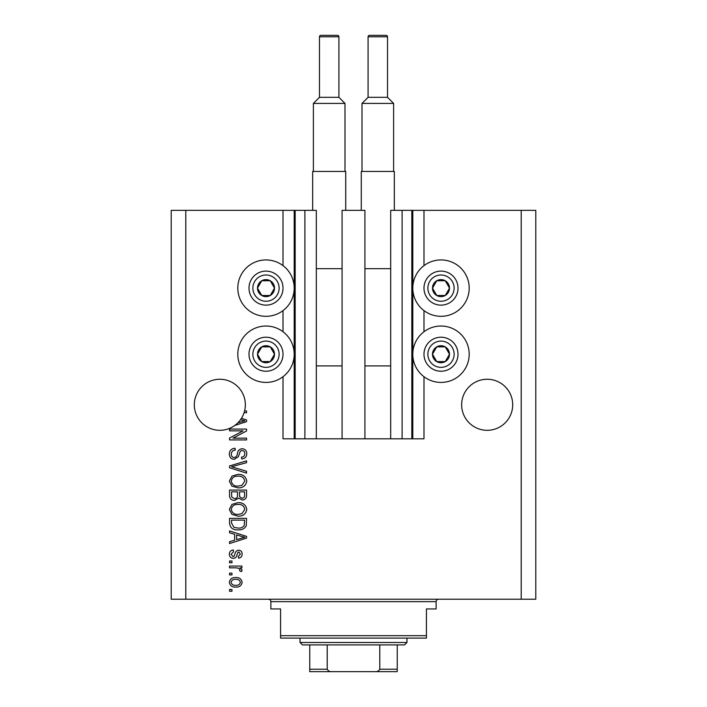 <?xml version="1.0" encoding="UTF-8"?>
<svg xmlns="http://www.w3.org/2000/svg" width="707" height="707" viewBox="0 0 707 707"><rect width="100%" height="100%" fill="white"/><g stroke="black" fill="none" stroke-linecap="round" stroke-linejoin="round"><path stroke-width="1.06" d="M342.073 438.808L364.927 438.808L364.927 210.341L342.073 210.341L342.073 438.808L316.312 438.808L316.312 210.341L283.012 210.341L283.012 265.638M283.012 310.603L283.012 331.751M283.012 376.707L283.012 438.808L295.173 438.808L295.173 210.341M304.894 210.341L304.894 438.808L295.173 438.808M316.312 438.808L304.894 438.808M402.106 210.341L402.106 438.808L411.828 438.808L411.828 210.341L390.688 210.341L390.688 438.808L364.927 438.808M402.106 438.808L390.688 438.808M411.828 210.341L412.8 210.341L412.8 438.808L411.828 438.808M423.988 376.707L423.988 438.808L412.8 438.808M521.2 210.341L521.2 599.218L535.782 599.218L535.782 210.341L423.988 210.341L423.988 265.638M423.988 310.603L423.988 331.751M423.988 210.341L412.8 210.341M512.699 404.784A25.523 25.523 0 0 0 487.176 379.261A25.523 25.523 0 0 0 461.653 404.784A25.523 25.523 0 0 0 487.176 430.307A25.523 25.523 0 0 0 512.699 404.784M245.347 404.784A25.523 25.523 0 0 0 219.824 379.261A25.523 25.523 0 0 0 208.265 427.532A25.523 25.523 0 0 0 237.897 422.804L244.79 420.806L240.548 419.684A25.523 25.523 0 0 0 244.074 412.738A25.523 25.523 148.7 0 0 244.587 410.97A25.523 25.523 0 0 0 245.347 404.784M441 259.929A28.192 28.192 0 0 0 412.8 288.12A28.192 28.192 0 0 0 441 316.312A28.192 28.192 0 0 0 469.192 288.12A28.192 28.192 0 0 0 441 259.929M441 326.033A28.192 28.192 0 0 1 469.192 354.234A28.192 28.192 0 0 1 441 382.425A28.192 28.192 0 0 1 412.8 354.234A28.192 28.192 0 0 1 441 326.033M266 316.312A28.192 28.192 0 0 1 237.808 288.12A28.192 28.192 0 0 1 266 259.929A28.192 28.192 0 0 1 294.2 288.12A28.192 28.192 0 0 1 266 316.312M266 382.425A28.192 28.192 0 0 0 294.2 354.234A28.192 28.192 0 0 0 266 326.033A28.192 28.192 0 0 0 237.808 354.234A28.192 28.192 0 0 0 266 382.425M241.467 418.314L246.557 419.94L246.557 421.664L234.865 425.402M244.587 410.97L246.557 410.97L246.557 412.738L244.074 412.738M243.093 430.855L229.545 430.855L229.545 429.087L246.557 429.087L246.557 430.97L233.001 438.146L246.557 438.146L246.557 439.913L229.545 439.913L229.545 438.022L243.093 430.855M234.282 459.356C231.065 459.046 229.422 457.261 229.324 454C229.545 450.421 231.463 448.521 235.069 448.309L235.29 450.076C232.797 450.306 231.472 451.667 231.313 454.15C231.295 456.201 232.267 457.341 234.229 457.588C236.209 457.067 237.278 455.644 237.446 453.337C237.897 450.571 239.452 449.042 242.121 448.751C245.108 449.007 246.663 450.651 246.778 453.691C246.619 456.925 244.931 458.666 241.697 458.914L241.476 457.146C243.606 456.987 244.71 455.856 244.79 453.753C244.825 451.826 243.915 450.757 242.077 450.518L240.353 451.075L238.339 456.731L234.282 459.356M246.557 473.124L229.545 467.769L229.545 465.94L246.557 460.849L246.557 462.67L231.534 466.761L246.557 471.286L246.557 473.124M229.324 481.122L231.993 476.103L237.826 474.379C242.89 474.176 245.868 476.43 246.778 481.131C245.895 485.744 242.978 487.989 238.038 487.865L231.923 486.124L229.324 481.122M229.324 509.402L231.993 504.391L237.826 502.668C242.89 502.465 245.868 504.71 246.778 509.411C245.895 514.024 242.978 516.269 238.038 516.145L231.923 514.413L229.324 509.402M234.627 534.271L229.545 532.786L229.545 530.948L246.557 536.383L246.557 538.107L229.545 543.542L229.545 541.703L234.627 540.219L234.627 534.271M231.976 591.264L229.545 591.264L229.545 589.497L231.976 589.497L231.976 591.264M521.2 599.218L171.218 599.218L171.218 210.341L185.8 210.341L185.8 599.218M283.012 210.341L185.8 210.341M235.864 587.066C232.17 587.296 229.996 585.714 229.324 582.321C229.978 578.971 232.117 577.389 235.731 577.566C239.355 577.38 241.494 578.962 242.139 582.321C241.511 585.635 239.417 587.217 235.864 587.066M231.976 574.915L229.545 574.915L229.545 573.147L231.976 573.147L231.976 574.915M235.961 567.845L229.545 567.845L229.545 566.077L241.918 566.077L241.918 567.845L239.947 567.845L242.139 569.939L241.476 571.601L239.708 570.938L239.929 569.745L238.489 568.163L235.961 567.845M231.976 562.763L229.545 562.763L229.545 560.996L231.976 560.996L231.976 562.763M233.319 558.344C230.747 558.15 229.422 556.763 229.324 554.164C229.457 551.672 230.782 550.267 233.301 549.949L233.522 551.716L231.092 554.288L233.01 556.577L234.132 556.17L234.821 554.509C235.122 552.043 236.385 550.603 238.613 550.17C240.928 550.408 242.103 551.707 242.139 554.094C242.094 556.453 240.919 557.796 238.604 558.123L238.383 556.356L240.371 554.155L238.86 551.937L237.835 552.494L237.128 554.482C236.827 556.86 235.555 558.15 233.319 558.344M238.144 529.843C233.107 530.144 230.243 527.988 229.545 523.366L229.545 518.355L246.557 518.355L246.248 525.858C244.463 528.792 241.767 530.117 238.144 529.843M234.538 500.459C231.233 500.317 229.572 498.594 229.545 495.307L229.545 490.075L246.557 490.075L246.557 495.342C246.54 498.205 245.117 499.761 242.28 500.017L238.719 498.117L234.538 500.459M240.371 582.276C239.735 580.102 238.188 579.13 235.74 579.333C233.239 579.121 231.693 580.138 231.092 582.365C231.737 584.53 233.283 585.511 235.74 585.299C238.232 585.511 239.779 584.503 240.371 582.276M241.564 536.454L236.615 534.854L236.615 539.635L244.79 537.24L241.564 536.454M244.569 520.122L231.534 520.122L231.534 523.153L234.017 527.395L238.171 528.076C240.733 528.315 242.757 527.466 244.233 525.513L244.569 520.122M244.79 509.429C244.056 505.823 241.723 504.162 237.799 504.436C234.141 504.321 231.976 505.973 231.313 509.394C232.029 512.911 234.282 514.572 238.082 514.378L241.935 513.636L244.79 509.429M244.569 491.842L239.487 491.842L239.646 496.703L241.997 498.249C243.986 498.011 244.843 496.844 244.569 494.732L244.569 491.842M237.499 491.842L231.534 491.842L231.746 497.056L234.53 498.691C236.659 498.497 237.649 497.304 237.499 495.094L237.499 491.842M244.79 481.149C244.056 477.543 241.723 475.882 237.799 476.147C234.141 476.041 231.976 477.693 231.313 481.105C232.029 484.622 234.282 486.283 238.082 486.098L241.935 485.356L244.79 481.149M237.897 422.804A25.523 25.523 0 0 0 240.548 419.684M273.37 292.371A8.511 8.511 0 0 0 261.749 280.75A8.511 8.511 0 0 0 261.749 295.491A8.511 8.511 0 0 0 273.37 292.371M272.381 291.805L274.51 288.12L270.26 280.75L261.749 280.75L257.498 288.12L261.749 295.491L270.26 295.491L272.381 291.805M251.268 279.61A17.012 17.012 0 0 1 274.51 273.388A17.012 17.012 0 0 1 280.741 296.631A17.012 17.012 0 0 1 257.498 302.852A17.012 17.012 0 0 1 251.268 279.61A17.012 17.012 0 0 0 257.498 302.852A17.012 17.012 0 0 0 280.741 296.631M274.51 288.12L270.26 280.75L261.749 280.75L257.498 288.12L261.749 295.491L270.26 295.491L274.51 288.12M448.362 292.371A8.511 8.511 0 0 0 436.74 280.75A8.511 8.511 0 0 0 436.74 295.491A8.511 8.511 0 0 0 448.362 292.371M447.381 291.805L449.502 288.12L445.251 280.75L436.74 280.75L432.49 288.12L436.74 295.491L445.251 295.491L447.381 291.805M426.259 279.61A17.012 17.012 0 0 1 449.502 273.388A17.012 17.012 0 0 1 455.732 296.631A17.012 17.012 0 0 1 432.49 302.852A17.012 17.012 0 0 1 426.259 279.61A17.012 17.012 0 0 0 432.49 302.852A17.012 17.012 0 0 0 455.732 296.631M449.502 288.12L445.251 280.75L436.74 280.75L432.49 288.12L436.74 295.491L445.251 295.491L449.502 288.12M448.362 358.484A8.511 8.511 0 0 0 436.74 346.863A8.511 8.511 0 0 0 436.74 361.595A8.511 8.511 0 0 0 448.362 358.484M447.381 357.91L449.502 354.234L445.251 346.863L436.74 346.863L432.49 354.234L436.74 361.595L445.251 361.595L447.381 357.91M426.259 345.723A17.012 17.012 0 0 1 449.502 339.493A17.012 17.012 0 0 1 455.732 362.735A17.012 17.012 0 0 1 432.49 368.966A17.012 17.012 0 0 1 426.259 345.723A17.012 17.012 0 0 0 432.49 368.966A17.012 17.012 0 0 0 455.732 362.735M449.502 354.234L445.251 346.863L436.74 346.863L432.49 354.234L436.74 361.595L445.251 361.595L449.502 354.234M273.37 358.484A8.511 8.511 0 0 0 261.749 346.863A8.511 8.511 0 0 0 261.749 361.595A8.511 8.511 0 0 0 273.37 358.484M272.381 357.91L274.51 354.234L270.26 346.863L261.749 346.863L257.498 354.234L261.749 361.595L270.26 361.595L272.381 357.91M251.268 345.723A17.012 17.012 0 0 1 274.51 339.493A17.012 17.012 0 0 1 280.741 362.735A17.012 17.012 0 0 1 257.498 368.966A17.012 17.012 0 0 1 251.268 345.723A17.012 17.012 0 0 0 257.498 368.966A17.012 17.012 0 0 0 280.741 362.735M274.51 354.234L270.26 346.863L261.749 346.863L257.498 354.234L261.749 361.595L270.26 361.595L274.51 354.234M268.43 599.218A2.43 2.43 0 0 1 270.861 601.648L270.861 608.948L280.582 608.948L280.582 635.681L426.418 635.681L426.418 608.948L436.139 608.948L436.139 601.648L270.861 601.648M438.57 599.218A2.43 2.43 0 0 0 436.139 601.648M426.418 635.681L426.418 638.112L280.582 638.112L280.582 635.681M380.481 671.65L326.519 671.65L380.481 671.65M406.967 642.486L404.537 644.917L302.463 644.917L300.033 642.486L406.967 642.486L406.967 638.112M300.033 642.486L300.033 638.112M397.246 644.917L397.246 670.89M397.246 671.65L309.754 671.65L309.754 669.22L309.754 671.65M374.692 671.65C377.043 671.897 378.74 671.093 379.792 669.22L397.246 669.22M379.792 644.917L379.792 669.22M327.208 644.917L327.208 669.22C328.242 671.084 329.948 671.897 332.308 671.65M309.754 644.917L309.754 669.22L327.208 669.22M338.918 97.327L338.918 36.808A1.458 1.458 0 0 0 337.46 35.35L320.934 35.35A1.458 1.458 0 0 0 319.476 36.808L319.476 97.327L338.918 97.327L344.989 103.408L313.395 103.408L313.395 171.456M319.476 97.327L313.395 103.408M312.671 210.341L312.671 171.456L345.723 171.456L345.723 210.341M344.989 103.408L344.989 171.456M316.312 365.899L342.073 365.899M316.312 268.678L342.073 268.678M387.524 97.327L387.524 36.808A1.458 1.458 0 0 0 386.066 35.35L369.54 35.35A1.458 1.458 0 0 0 368.082 36.808L368.082 97.327L387.524 97.327L393.605 103.408L362.011 103.408L362.011 171.456M368.082 97.327L362.011 103.408M361.277 210.341L361.277 171.456L394.329 171.456L394.329 210.341M393.605 103.408L393.605 171.456M364.927 365.899L390.688 365.899M364.927 268.678L390.688 268.678M294.2 210.341L294.2 438.808M277.365 294.686A13.124 13.124 0 0 0 272.566 276.755A13.124 13.124 0 0 0 254.635 281.554A13.124 13.124 0 0 0 259.442 299.485A13.124 13.124 0 0 0 277.365 294.686M452.365 294.686A13.124 13.124 0 0 0 447.558 276.755A13.124 13.124 0 0 0 429.635 281.554A13.124 13.124 0 0 0 434.434 299.485A13.124 13.124 0 0 0 452.365 294.686M452.365 360.791A13.124 13.124 0 0 0 447.558 342.86A13.124 13.124 0 0 0 429.635 347.667A13.124 13.124 0 0 0 434.434 365.599A13.124 13.124 0 0 0 452.365 360.791M277.365 360.791A13.124 13.124 0 0 0 272.566 342.86A13.124 13.124 0 0 0 254.635 347.667A13.124 13.124 0 0 0 259.442 365.599A13.124 13.124 0 0 0 277.365 360.791M338.918 36.808L319.476 36.808M387.524 36.808L368.082 36.808"/></g></svg>
